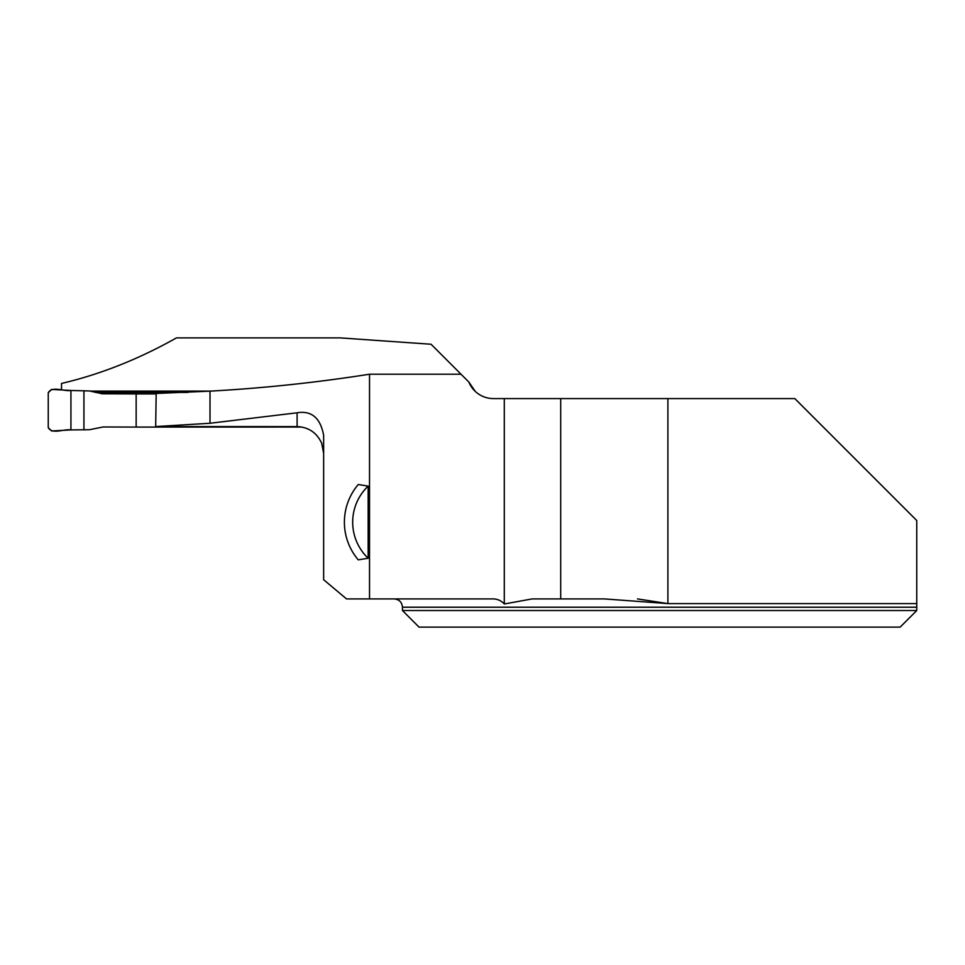 <?xml version="1.0" encoding="UTF-8"?>
<svg xmlns="http://www.w3.org/2000/svg" width="965" height="965" viewBox="0 0 965 965"><rect width="100%" height="100%" fill="white"/><g stroke="black" fill="none" stroke-linecap="round" stroke-linejoin="round"><path stroke-width="1.45" d="M637.491 598.915L667.901 603.595L916.75 603.595L916.75 607.214L916.75 520.521L794.81 398.581L493.417 398.581A26.55 26.55 0 0 1 468.809 381.995L475.263 391.404M475.238 391.38L468.809 381.995L461.029 374.215L369.523 374.215C316.749 382.526 263.578 388.171 210.008 391.151L156.185 393.455L155.679 426.578L297.099 426.602L297.099 412.803L210.008 423.261L155.679 426.578M211.19 391.09L90.264 391.09M61.519 389.908L61.519 383.455C100.625 374.263 138.936 359.064 176.462 337.883L340.15 337.883L431.066 344.24L461.029 374.215M369.523 374.215L369.523 598.915L492.138 598.915C496.999 598.758 501.052 600.447 504.297 603.981L504.297 398.581M667.901 398.581L667.901 603.595L604.404 598.915L560.701 598.915L560.701 398.581M560.701 598.915L532.137 598.915L504.297 603.981M402.453 610.531L402.453 607.214L916.75 607.214L916.75 610.531L900.164 627.117L419.039 627.117L402.453 610.531L916.75 610.531L900.164 627.117M297.099 426.602C308.74 427.169 316.978 432.827 321.828 443.574L321.683 443.212M297.099 412.803C311.562 410.402 320.404 417.929 323.649 435.36L323.649 579.724L346.519 598.915L369.523 598.915M187.934 392.429L95.583 392.429M358.268 484.514L368.147 486.119L368.147 558.24L358.268 559.857A58.069 58.069 0 0 1 358.268 484.514M210.008 423.261L210.008 391.151M368.147 558.24A49.77 49.77 0 0 1 368.147 486.119M70.927 390.475L70.927 429.92L51.567 430.981L48.25 427.664L48.25 392.731L51.567 389.414L70.927 390.475L70.927 429.92C63.774 428.762 52.351 434.708 48.25 427.664L48.25 392.731C52.351 385.686 63.774 391.633 70.927 390.475L89.516 390.97L102.338 393.78L136.149 393.913L136.149 427.085L301.864 427.049M136.149 427.085L103.086 426.976L89.516 429.715L70.927 429.92M156.173 393.913L136.149 393.913M83.931 390.716L83.931 429.932M101.602 393.732L103.086 393.792M402.453 607.214C401.959 602.172 399.196 599.41 394.154 598.915M321.719 443.393L323.649 453.333"/></g></svg>
